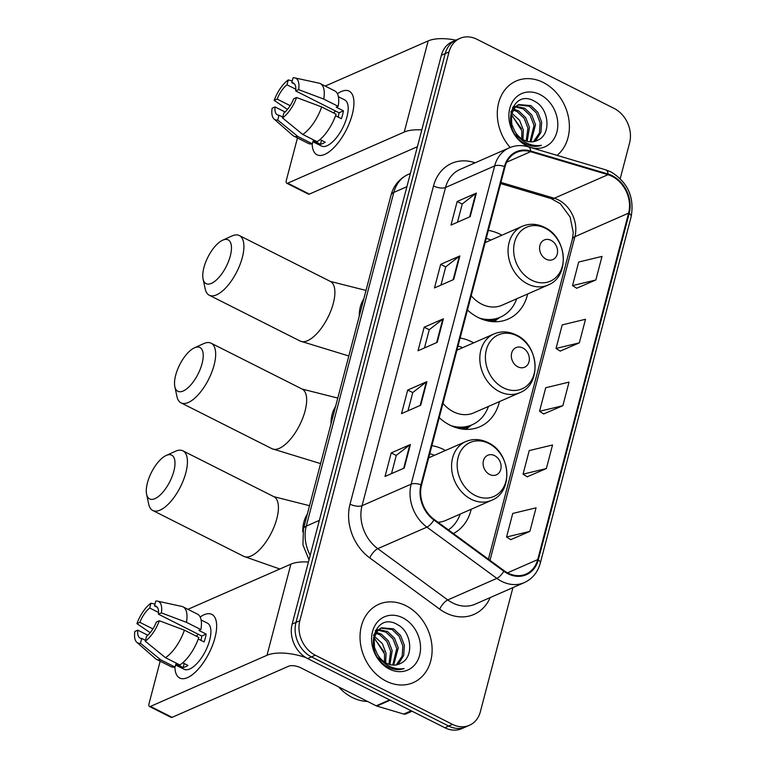 <?xml version="1.0" encoding="UTF-8"?>
<svg xmlns="http://www.w3.org/2000/svg" width="767" height="767" viewBox="0 0 767 767"><rect width="100%" height="100%" fill="white"/><g stroke="black" fill="none" stroke-linecap="round" stroke-linejoin="round"><path stroke-width="1.15" d="M445.426 450.497A47.228 38.206 66.3 0 0 443.556 449.491A47.228 38.206 66.3 0 0 431.869 445.675M473.661 342.859A47.228 38.206 66.3 0 0 471.791 341.861A47.228 38.206 66.3 0 0 460.114 338.036M439.223 417.67A47.228 38.206 66.3 0 0 449.941 425.139A47.228 38.206 66.3 0 0 479.845 426.749A47.228 38.206 66.3 0 0 499.432 401.611M501.896 235.22A47.228 38.206 66.3 0 0 500.026 234.223A47.228 38.206 66.3 0 0 488.349 230.407M467.458 310.031A47.228 38.206 66.3 0 0 478.186 317.509A47.228 38.206 66.3 0 0 508.08 319.11A47.228 38.206 66.3 0 0 527.677 293.972M453.393 533.525A47.228 38.206 66.3 0 0 471.197 509.25M620.225 178.586L629.592 142.911A26.73 21.629 66.3 0 0 614.108 108.425L476.901 39.261A26.73 21.629 66.3 0 0 459.979 38.35L452.3 41.715A26.73 21.629 66.3 0 0 441.38 55.282L292.15 624.089A26.73 21.629 66.3 0 0 307.634 658.575L444.841 727.739A26.73 21.629 66.3 0 0 461.763 728.65L465.598 726.963A26.73 21.629 66.3 0 1 448.676 726.052A26.73 21.629 66.3 0 0 465.598 726.963L469.442 725.285A26.73 21.629 66.3 0 0 480.363 711.718L512.922 587.608M456.135 40.037A26.73 21.629 66.3 0 0 445.215 53.594L295.985 622.411A26.73 21.629 66.3 0 0 311.469 656.897L448.676 726.052L311.469 656.897A26.73 21.629 66.3 0 1 295.985 622.411L445.215 53.594A26.73 21.629 66.3 0 1 456.135 40.037M543.237 82.481A42.77 34.601 66.3 0 0 516.162 81.024A42.77 34.601 66.3 0 0 510.141 147.465A42.77 34.601 66.3 0 1 516.162 81.024A42.77 34.601 66.3 0 1 543.237 82.481A42.77 34.601 66.3 0 1 568.52 117.533A42.77 34.601 66.3 0 1 557.053 155.365A42.77 34.601 66.3 0 0 568.52 117.533A42.77 34.601 66.3 0 0 543.237 82.481M405.964 605.729A42.77 34.601 66.3 0 0 378.888 604.271A42.77 34.601 66.3 0 0 360.241 641.509A42.77 34.601 66.3 0 0 386.175 681.154A42.77 34.601 66.3 0 0 413.26 682.611A42.77 34.601 66.3 0 0 431.907 645.363A42.77 34.601 66.3 0 0 405.964 605.729A42.77 34.601 66.3 0 0 378.888 604.271A42.77 34.601 66.3 0 0 360.241 641.509A42.77 34.601 66.3 0 0 386.175 681.154A42.77 34.601 66.3 0 0 413.26 682.611A42.77 34.601 66.3 0 0 431.907 645.363A42.77 34.601 66.3 0 0 405.964 605.729M612.095 176.333A28.513 23.068 -113.7 0 1 628.604 213.121L537.715 559.594A28.513 23.068 -113.7 0 1 526.057 574.061A28.513 23.068 -113.7 0 1 504.092 570.686L434.141 519.422A28.513 23.068 -113.7 0 1 421.543 485.041L505.022 166.822A28.513 23.068 -113.7 0 1 516.68 152.365A28.513 23.068 -113.7 0 1 530.62 151.693L607.982 174.694A28.513 23.068 -113.7 0 1 612.095 176.333M612.258 175.701A29.223 23.643 66.3 0 0 608.049 174.023L530.678 151.022A29.223 23.643 66.3 0 0 504.446 166.535L420.968 484.744A29.223 23.643 66.3 0 0 433.882 519.988L503.833 571.252A29.223 23.643 66.3 0 0 538.29 559.881L629.189 213.408A29.223 23.643 66.3 0 0 612.258 175.701M510.736 539.642L529.872 531.397L536.056 507.831L512.739 513.449L506.556 537.015L510.88 539.738M527.217 476.786L546.363 468.551L552.547 444.975L529.23 450.593L523.046 474.169L527.37 476.882M576.688 288.229L595.825 279.993L602.009 256.418L578.702 262.036L572.518 285.612L576.832 288.325M560.198 351.085L579.334 342.839L585.518 319.273L562.211 324.892L556.027 348.458L560.341 351.181M543.707 413.94L562.853 405.695L569.037 382.129L545.721 387.747L539.537 411.313L543.851 414.027M459.979 38.35A26.73 21.629 66.3 0 0 449.05 51.907L299.83 620.724A26.73 21.629 66.3 0 0 315.304 655.21L452.511 724.374A26.73 21.629 66.3 0 0 469.442 725.285M404.219 468.062L385.034 476.48L391.218 452.913L410.403 444.496L404.219 468.062M453.68 279.504L434.496 287.922L440.68 264.356L459.864 255.938L453.68 279.504M470.171 216.658L450.986 225.076L457.17 201.5L476.355 193.083L470.171 216.658M420.709 405.216L401.524 413.634L407.708 390.058L426.893 381.64L420.709 405.216M437.2 342.36L418.015 350.778L424.189 327.212L443.384 318.794L437.2 342.36M424.189 327.212L429.252 329.752M424.477 347.94L429.271 329.676L442.799 319.13A7.133 2.934 14.7 0 1 443.384 318.794M407.708 390.058L412.761 392.608M407.986 410.796L412.78 392.522L426.308 381.976A7.133 2.934 14.7 0 1 426.893 381.64M457.17 201.5L462.223 204.051M457.458 222.238L462.252 203.974L475.78 193.418A7.133 2.934 14.7 0 1 476.355 193.083M440.68 264.356L445.742 266.906M440.967 285.084L445.761 266.82L459.289 256.274A7.133 2.934 14.7 0 1 459.864 255.938M391.218 452.913L396.271 455.464M391.496 473.642L396.29 455.377L409.827 444.831A7.133 2.934 14.7 0 1 410.403 444.496M562.853 405.695L539.537 411.313M579.334 342.839L556.027 348.458M595.825 279.993L572.518 285.612M546.363 468.551L523.046 474.169M529.872 531.397L506.556 537.015M511.714 113.152L519.595 120.314L523.353 130.045L522.912 139.527M513.564 109.096L518.655 110.927L525.692 117.639L529.451 127.37L527.178 141.32M513.037 109.969L517.14 111.589L524.168 118.31L527.926 128.041L526.172 141.013M512.759 107.236L515.156 106.479M515.999 106.345L524.753 108.252L531.78 114.964L535.539 124.695L530.927 141.866M512.567 107.409L514.475 107.016M515.347 106.939L523.228 108.924L530.256 115.635L534.014 125.366L530.026 141.818M537.82 140.15C551.665 134.33 548.999 108.78 535.203 101.637C511.215 86.642 499.518 130.476 524.551 143.352L525.769 144.004C531.138 146.641 536.344 147.072 541.397 145.308C535.711 146.238 530.179 145.136 524.81 141.991C520.275 139.21 516.833 135.423 514.494 130.62A20.134 16.289 66.3 0 0 523.89 140.054A20.134 16.289 66.3 0 0 536.641 140.745A20.134 16.289 66.3 0 0 537.82 140.15L536.603 140.754M514.494 130.62L511.752 124.196L511.388 114.436L515.395 106.891L518.856 104.561L530.841 105.578L537.868 112.289L541.636 122.03L540.984 132.231L535.96 140.227L534.292 141.521M521.502 139.642L515.635 134.896M510.812 112.068L513.871 107.553L518.856 104.561M518.099 104.926L529.316 106.249L536.344 112.96L540.112 122.691L539.46 132.902L533.487 141.674M511.378 114.456L521.838 130.716L521.723 138.779M540.064 94.581A29.05 23.499 66.3 0 0 509.796 108.329A29.05 23.499 66.3 0 0 526.622 145.807A29.05 23.499 66.3 0 0 556.88 132.058A29.05 23.499 66.3 0 0 540.064 94.581M511.321 114.782L521.426 128.712M337.422 93.756A35.646 14.966 116.8 0 1 353.357 109.336A35.646 14.966 116.8 0 1 352.235 114.551A35.646 14.966 116.8 0 1 334.163 147.398A35.646 14.966 116.8 0 1 312.169 143.86A35.646 14.966 116.8 0 0 317.001 154.79A35.646 14.966 116.8 0 0 352.235 114.551A35.646 14.966 116.8 0 0 349.09 91.139A35.646 14.966 116.8 0 0 337.422 93.756M455.866 40.152A35.646 14.659 -165.3 0 0 428.168 40.91L325.208 86.086M421.792 129.92A35.646 14.659 -165.3 0 0 404.257 132.049L287.711 183.179L309.369 194.099L417.392 146.708M309.369 194.099A4.458 1.87 116.8 0 1 308.401 194.147L286.733 183.227A4.458 1.87 -63.2 0 1 286.34 180.303L297.452 137.955M286.733 183.227A4.458 1.87 -63.2 0 0 287.711 183.179M290.175 105.664L277.127 99.087A17.823 7.488 116.8 0 1 286.973 84.782L295.822 89.24M294.662 84.13L291.776 82.673A17.823 7.488 116.8 0 1 293.406 83.028A17.823 7.488 116.8 0 1 295.707 90.937L339.033 112.778A17.823 7.488 -63.2 0 1 338.305 116.574A17.823 7.488 -63.2 0 1 338.17 117.083M333.626 112.96A17.823 7.488 116.8 0 1 335.505 111.004M338.381 96.719L344.68 99.892A25.838 10.853 116.8 0 1 346.952 116.862A25.838 10.853 116.8 0 1 321.411 146.037L312.907 141.751M291.776 82.673L293.042 77.841A23.163 9.731 116.8 0 1 294.816 77.898L319.014 83.152A29.405 12.349 116.8 0 1 320.28 83.603L334.728 90.88A29.405 12.349 116.8 0 1 338.17 106.354L336.224 107.198L343.443 110.841A25.838 10.853 116.8 0 1 342.619 114.676A25.838 10.853 116.8 0 1 341.382 118.703L335.553 115.759M282.745 117.102L278.996 115.203L277.731 120.035L297.932 136.545L312.37 143.822L313.204 140.639L320.424 144.273A25.838 10.853 116.8 0 0 325.227 142.173L320.031 139.556M336.109 114.206A29.405 12.349 116.8 0 1 317.164 141.713L302.725 134.436L282.524 117.936L283.79 113.104A17.823 7.488 116.8 0 0 293.646 98.799L296.589 97.505L321.661 106.929L336.109 114.206M312.37 143.822A29.405 12.349 116.8 0 1 308.257 143.4L293.809 136.123A29.405 12.349 116.8 0 1 292.697 135.366L274.078 119.038A23.163 9.731 116.8 0 1 272.112 108.243L275.065 106.949L285.084 112.001M338.17 106.354L323.722 99.068L298.651 89.643L295.707 90.937M320.28 83.603A29.405 12.349 116.8 0 1 323.722 99.068M321.661 106.929A29.405 12.349 116.8 0 1 302.725 134.436M297.932 136.545A29.405 12.349 116.8 0 1 293.809 136.123M294.816 77.898A23.163 9.731 116.8 0 1 298.651 89.643M296.589 97.505A23.163 9.731 116.8 0 1 282.524 117.936M277.731 120.035A23.163 9.731 116.8 0 1 274.078 119.038M278.996 115.203A17.823 7.488 116.8 0 1 277.366 114.858A17.823 7.488 116.8 0 1 275.065 106.949M277.127 99.087L274.174 100.381L287.481 109.432M274.174 100.381A23.163 9.731 116.8 0 1 288.248 79.95L286.973 84.782M292.246 80.871L288.248 79.95M343.443 110.841L339.033 112.778M321.478 140.284L320.424 144.273M203.917 267.539A24.506 10.287 -63.2 0 0 203.073 279.015A24.506 10.287 -63.2 0 0 215.728 280.569A24.506 10.287 -63.2 0 0 230.292 255.967A24.506 10.287 -63.2 0 0 222.631 240.215A24.506 10.287 -63.2 0 0 203.917 267.539M222.631 240.215L231.864 236.025A33.412 14.036 116.8 0 1 239.371 235.555A33.412 14.036 116.8 0 1 242.314 257.511A33.412 14.036 116.8 0 1 209.286 295.237A33.412 14.036 116.8 0 1 205.192 288.929L203.073 279.015M546.104 259.198A10.69 8.648 66.3 0 0 557.245 254.145A10.69 8.648 66.3 0 0 551.051 240.349A10.69 8.648 66.3 0 0 539.92 245.402A10.69 8.648 66.3 0 0 546.104 259.198M471.206 295.736A32.08 25.953 66.3 0 0 481.686 304.144A32.08 25.953 66.3 0 0 501.992 305.237L547.974 285.075C570.226 276.762 567.398 237.473 544.455 227.31C536.881 223.628 529.46 223.302 522.193 226.323A32.08 25.953 66.3 0 0 508.214 254.251A32.08 25.953 66.3 0 0 527.667 283.982A32.08 25.953 66.3 0 0 547.974 285.075M479.212 318.008A42.329 34.247 66.3 0 0 500.352 317.154A42.329 34.247 66.3 0 0 516.699 298.794M485.319 320.318A42.329 34.247 66.3 0 0 498.435 317.989L500.352 317.154M490.918 240.042A42.329 34.247 66.3 0 0 486.249 238.412M175.681 375.178A24.506 10.287 -63.2 0 0 174.838 386.645A24.506 10.287 -63.2 0 0 187.493 388.207A24.506 10.287 -63.2 0 0 202.057 363.606A24.506 10.287 -63.2 0 0 194.396 347.854A24.506 10.287 -63.2 0 0 175.681 375.178M194.396 347.854L203.629 343.654A33.412 14.036 116.8 0 1 211.126 343.194A33.412 14.036 116.8 0 1 214.079 365.14A33.412 14.036 116.8 0 1 181.05 402.867A33.412 14.036 116.8 0 1 176.956 396.558L174.838 386.645M517.869 366.837A10.69 8.648 66.3 0 0 529.009 361.775A10.69 8.648 66.3 0 0 522.816 347.978A10.69 8.648 66.3 0 0 511.675 353.041A10.69 8.648 66.3 0 0 517.869 366.837M442.971 403.375A32.08 25.953 66.3 0 0 453.45 411.783A32.08 25.953 66.3 0 0 473.757 412.876L519.738 392.704C541.991 384.392 539.163 345.102 516.22 334.949C508.646 331.267 501.225 330.932 493.958 333.952A32.08 25.953 66.3 0 0 479.969 361.88A32.08 25.953 66.3 0 0 499.422 391.611A32.08 25.953 66.3 0 0 519.738 392.704M450.967 425.637A42.329 34.247 66.3 0 0 472.117 424.784A42.329 34.247 66.3 0 0 488.454 406.424M457.084 427.948A42.329 34.247 66.3 0 0 470.2 425.627L472.117 424.784M462.683 347.672A42.329 34.247 66.3 0 0 458.004 346.042M147.437 482.817A24.506 10.287 -63.2 0 0 146.602 494.284A24.506 10.287 -63.2 0 0 159.248 495.837A24.506 10.287 -63.2 0 0 173.821 471.235A24.506 10.287 -63.2 0 0 166.161 455.483A24.506 10.287 -63.2 0 0 147.437 482.817M166.161 455.483L175.384 451.293A33.412 14.036 116.8 0 1 182.891 450.823A33.412 14.036 116.8 0 1 185.835 472.779A33.412 14.036 116.8 0 1 152.815 510.506A33.412 14.036 116.8 0 1 148.721 504.197L146.602 494.284M489.634 474.466A10.69 8.648 66.3 0 0 500.774 469.414A10.69 8.648 66.3 0 0 494.581 455.617A10.69 8.648 66.3 0 0 483.44 460.67A10.69 8.648 66.3 0 0 489.634 474.466M438.034 522.269A32.08 25.953 66.3 0 0 445.522 520.515L491.494 500.343C513.756 492.031 510.927 452.741 487.975 442.578C480.401 438.897 472.99 438.571 465.722 441.591A32.08 25.953 66.3 0 0 451.734 469.519A32.08 25.953 66.3 0 0 471.187 499.25A32.08 25.953 66.3 0 0 491.494 500.343M448.427 529.892A42.329 34.247 66.3 0 0 460.219 514.063M434.448 455.31A42.329 34.247 66.3 0 0 429.769 453.68M200.158 617.004A35.646 14.966 116.8 0 1 216.083 632.574A35.646 14.966 116.8 0 1 214.961 637.789A35.646 14.966 116.8 0 1 196.898 670.646A35.646 14.966 116.8 0 1 174.905 667.108A35.646 14.966 116.8 0 0 179.727 678.038A35.646 14.966 116.8 0 0 214.961 637.789A35.646 14.966 116.8 0 0 211.817 614.386A35.646 14.966 116.8 0 0 200.158 617.004M308.43 562.029A35.646 14.659 -165.3 0 0 290.894 564.157L187.934 609.324M305.784 657.549A35.646 14.659 -165.3 0 0 266.993 655.286L150.437 706.426L172.105 717.346L288.651 666.207A8.907 3.662 14.7 0 1 300.674 667.75L376.185 705.803L389.626 699.907M172.105 717.346A4.458 1.87 116.8 0 1 171.127 717.394L149.46 706.474A4.458 1.87 -63.2 0 1 149.066 703.55L160.178 661.202M149.46 706.474A4.458 1.87 -63.2 0 0 150.437 706.426M412.08 711.23L405.877 713.952A4.458 3.605 -113.7 0 1 403.701 714.058L376.827 706.062A4.458 3.605 -113.7 0 1 376.185 705.803M152.911 628.911L139.853 622.334A17.823 7.488 116.8 0 1 149.709 608.02L158.548 612.478M157.388 607.378L154.503 605.92A17.823 7.488 116.8 0 1 156.132 606.275A17.823 7.488 116.8 0 1 158.433 614.185L201.759 636.025A17.823 7.488 -63.2 0 1 201.031 639.822A17.823 7.488 -63.2 0 1 200.896 640.32M196.362 636.207A17.823 7.488 116.8 0 1 198.241 634.251M201.117 619.966L207.406 623.14A25.838 10.853 116.8 0 1 209.688 640.109A25.838 10.853 116.8 0 1 184.147 669.284L175.643 664.999M154.503 605.92L155.768 601.088A23.163 9.731 116.8 0 1 157.542 601.146L181.741 606.4A29.405 12.349 116.8 0 1 183.016 606.85L197.455 614.127A29.405 12.349 116.8 0 1 200.896 629.592L198.95 630.445L206.17 634.088A25.838 10.853 116.8 0 1 205.355 637.923A25.838 10.853 116.8 0 1 204.108 641.941L198.279 639.007M145.471 640.34L141.722 638.451L140.457 643.283L160.658 659.783L175.097 667.069L175.931 663.877L183.16 667.52A25.838 10.853 116.8 0 0 187.953 665.42L182.757 662.803M198.835 637.454A29.405 12.349 116.8 0 1 179.9 664.96L165.451 657.683L145.251 641.183L146.516 636.351A17.823 7.488 116.8 0 0 156.372 622.037L159.325 620.743L184.396 630.167L198.835 637.454M175.097 667.069A29.405 12.349 116.8 0 1 170.983 666.648L156.545 659.361A29.405 12.349 116.8 0 1 155.433 658.613L136.804 642.286A23.163 9.731 116.8 0 1 134.848 631.481L137.792 630.186L147.82 635.239M200.896 629.592L186.458 622.315L161.386 612.891L158.433 614.185M183.016 606.85A29.405 12.349 116.8 0 1 186.458 622.315M184.396 630.167A29.405 12.349 116.8 0 1 165.451 657.683M160.658 659.783A29.405 12.349 116.8 0 1 156.545 659.361M157.542 601.146A23.163 9.731 116.8 0 1 161.386 612.891M159.325 620.743A23.163 9.731 116.8 0 1 145.251 641.183M140.457 643.283A23.163 9.731 116.8 0 1 136.804 642.286M141.722 638.451A17.823 7.488 116.8 0 1 140.093 638.106A17.823 7.488 116.8 0 1 137.792 630.186M139.853 622.334L136.91 623.629L150.207 632.679M136.91 623.629A23.163 9.731 116.8 0 1 150.974 603.198L149.709 608.02M154.972 604.118L150.974 603.198M206.17 634.088L201.759 636.025M184.205 663.532L183.16 667.52M338.573 686.848A44.553 36.049 66.3 0 0 352.187 697.452A44.553 36.049 66.3 0 0 367.546 701.45M374.44 636.389L382.321 643.551L386.089 653.292L385.648 662.774M376.29 632.344L381.391 634.165L388.418 640.886L392.177 650.617L389.914 664.567M375.763 633.216L379.866 634.836L386.894 641.548L390.652 651.288L388.907 664.26M375.494 630.474L377.882 629.726M378.725 629.592L387.479 631.5L394.506 638.211L398.265 647.942L393.653 665.114M375.293 630.656L377.201 630.253M378.073 630.177L385.954 632.161L392.982 638.882L396.75 648.614L392.752 665.066M400.556 663.388C414.391 657.568 411.735 632.027 397.929 624.884C373.941 609.89 362.245 653.724 387.287 666.6L388.495 667.252C393.864 669.888 399.08 670.32 404.123 668.546C398.437 669.486 392.905 668.383 387.536 665.238C383.001 662.458 379.569 658.671 377.22 653.867A20.134 16.289 66.3 0 0 386.616 663.302A20.134 16.289 66.3 0 0 399.367 663.982A20.134 16.289 66.3 0 0 400.556 663.388L399.329 664.001M377.22 653.867L374.478 647.444L374.114 637.684L378.121 630.129L381.582 627.809L393.567 628.825L400.604 635.536L404.362 645.268L403.71 655.478L398.687 663.474L397.018 664.759M384.229 662.88L378.371 658.134M373.539 635.316L376.597 630.8L381.582 627.809M380.835 628.163L392.052 629.496L399.08 636.207L402.838 645.939L402.186 656.14L396.213 664.922M374.114 637.703L384.564 653.954L384.459 662.026M402.79 617.828A29.05 23.499 66.3 0 0 372.532 631.577A29.05 23.499 66.3 0 0 389.348 669.054A29.05 23.499 66.3 0 0 419.616 655.306A29.05 23.499 66.3 0 0 402.79 617.828M374.047 638.029L384.152 651.96M441.38 55.282L449.05 51.907M444.841 727.739L452.511 724.374M307.634 658.575L315.304 655.21M292.15 624.089L299.83 620.724M309.015 559.824L302.917 544.838L303.454 528.894L391.007 195.192C393.692 185.47 399.473 178.529 408.36 174.349A35.646 28.839 66.3 0 0 393.797 192.431L406.903 186.678M391.007 195.192A17.823 7.325 14.7 0 1 393.797 192.431L306.254 526.133L319.36 520.381M303.454 528.894A17.823 7.325 14.7 0 1 306.254 526.133A35.646 28.839 66.3 0 0 310.194 555.298M628.604 213.121L574.886 236.687A28.513 23.068 66.3 0 0 558.376 199.899A28.513 23.068 66.3 0 0 554.263 198.26L500.937 182.402M490.209 597.57A44.553 36.049 -113.7 0 1 445.78 612.9A44.553 36.049 -113.7 0 1 439.673 609.142L369.713 557.887A44.553 36.049 -113.7 0 1 350.03 504.159L433.508 185.95A44.553 36.049 -113.7 0 1 473.498 162.297L475.156 162.796M503.833 571.252A8.907 3.049 126.2 0 1 496.863 578.385L447.746 599.938A35.646 28.839 66.3 0 0 452.645 602.939A35.646 28.839 66.3 0 0 475.204 604.156L524.321 582.604A35.646 28.839 -113.7 0 1 496.863 578.385L426.912 527.13A35.646 28.839 -113.7 0 1 411.16 484.15L494.648 165.931A8.907 3.662 14.7 0 1 504.446 166.535M538.29 559.881A8.907 3.662 14.7 0 1 540.284 563.151L631.174 216.678C634.52 197.224 627.828 182.316 611.088 171.961L605.757 169.843A8.907 4.324 106.6 0 1 608.049 174.023M420.968 484.744A8.907 3.662 -165.3 0 0 411.16 484.15L362.043 505.693A35.646 28.839 66.3 0 0 377.795 548.673L447.746 599.938A8.907 3.049 -53.8 0 0 439.673 609.142M433.882 519.988A8.907 3.049 126.2 0 1 426.912 527.13L377.795 548.673A8.907 3.049 -53.8 0 0 369.713 557.887M605.757 169.843L528.396 146.842A8.907 4.324 106.6 0 1 530.678 151.022M433.508 185.95A8.907 3.662 14.7 0 0 445.531 187.484L494.648 165.931A35.646 28.839 -113.7 0 1 509.211 147.858L460.095 169.402A35.646 28.839 66.3 0 0 445.531 187.484L362.043 505.693A8.907 3.662 14.7 0 1 350.03 504.159M631.174 216.678A8.907 3.662 -165.3 0 0 629.189 213.408M473.498 162.297A8.907 4.324 -73.4 0 0 473.431 163.553M537.715 559.594L507.524 572.834M489.979 560.341L574.886 236.687A16.04 6.596 14.7 0 0 572.374 239.17L573.285 232.554L570.082 216.965L560.246 203.648L551.089 198.567A16.04 7.775 -73.4 0 0 554.263 198.26L607.982 174.694M530.62 151.693L506.747 162.163M436.644 342.6L442.799 319.13M453.134 279.754L459.289 256.274M469.625 216.898L475.78 193.418M420.153 405.455L426.308 381.976M403.663 468.311L409.827 444.831M404.257 132.049L428.168 40.91M348.822 355.974L300.28 341.104A33.412 14.036 -63.2 0 0 333.3 303.368A33.412 14.036 -63.2 0 0 330.356 281.422L366.012 290.434M359.272 316.148A33.412 27.037 -113.7 0 1 360.346 306.829A33.412 27.037 -113.7 0 1 363.846 298.727M531.656 280.185A29.472 23.844 66.3 0 0 562.355 266.245A29.472 23.844 66.3 0 0 545.289 228.221A29.472 23.844 66.3 0 0 514.59 242.171A29.472 23.844 66.3 0 0 531.656 280.185M490.535 321.431A42.722 34.563 66.3 0 0 499.327 317.605M320.587 463.613L272.036 448.733A33.412 14.036 -63.2 0 0 305.065 411.007A33.412 14.036 -63.2 0 0 302.121 389.061L337.777 398.073M331.028 423.787A33.412 27.037 -113.7 0 1 332.111 414.458A33.412 27.037 -113.7 0 1 335.601 406.357M503.42 387.824A29.472 23.844 66.3 0 0 534.12 373.884A29.472 23.844 66.3 0 0 517.054 335.86A29.472 23.844 66.3 0 0 486.355 349.8A29.472 23.844 66.3 0 0 503.42 387.824M462.3 429.06A42.722 34.563 66.3 0 0 471.091 425.234M279.84 569.009L243.801 556.372A33.412 14.036 -63.2 0 0 276.829 518.636A33.412 14.036 -63.2 0 0 273.886 496.69L309.542 505.702M302.812 531.905A33.412 27.037 -113.7 0 1 303.866 522.097A33.412 27.037 -113.7 0 1 307.366 513.995M475.185 495.463A29.472 23.844 66.3 0 0 505.884 481.513A29.472 23.844 66.3 0 0 488.819 443.489A29.472 23.844 66.3 0 0 458.12 457.439A29.472 23.844 66.3 0 0 475.185 495.463M266.993 655.286L290.894 564.157M390.202 700.194L376.827 706.062M403.701 714.058L411.179 710.769M408.36 174.349L410.374 173.467M528.396 146.842C521.704 144.915 515.309 145.251 509.211 147.858M524.321 582.604C532.394 578.855 537.715 572.374 540.284 563.151M551.089 198.567L500.63 183.572M488.416 559.191L572.374 239.17M300.28 341.104L209.286 295.237M485.156 242.573L522.193 226.323M330.356 281.422L239.371 235.555M499.662 317.452L494.149 321.737M272.036 448.733L181.05 402.867M456.921 350.203L493.958 333.952M302.121 389.061L211.126 343.194M471.427 425.091L465.914 429.376M243.801 556.372L152.815 510.506M428.676 457.841L465.722 441.591M273.886 496.69L182.891 450.823"/></g></svg>
